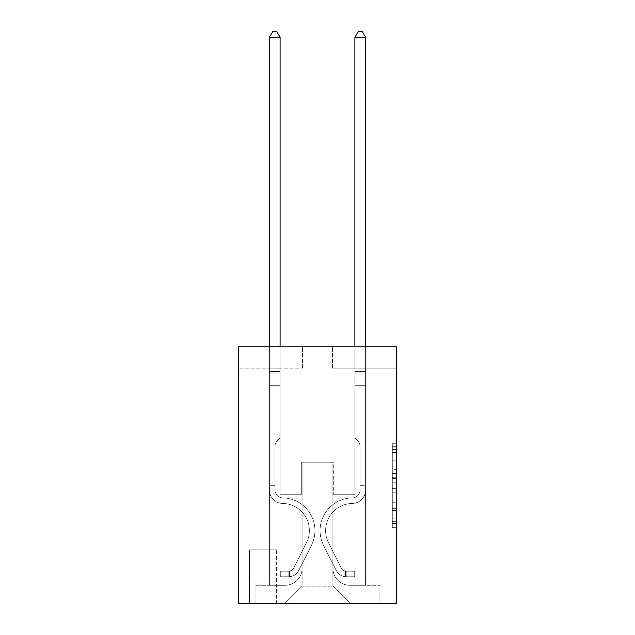 <?xml version="1.0" encoding="UTF-8"?>
<svg xmlns="http://www.w3.org/2000/svg" width="635" height="635" viewBox="0 0 635 635"><rect width="100%" height="100%" fill="white"/><g stroke="black" fill="none" stroke-linecap="round" stroke-linejoin="round"><path stroke-width="0.48" stroke-dasharray="3.17 2.38" d="M392.303 469.336L392.303 482.767L396.581 482.767L396.581 523.462L396.581 447.937L396.581 482.767L392.303 482.767L392.303 446.683L392.303 527.661L392.303 443.746L392.303 521.787L396.581 521.787L392.303 521.787L396.581 521.787L392.303 521.787L392.303 508.357L392.303 527.661L396.581 527.661L396.581 443.746L396.581 521.573L396.581 488.64L392.303 488.64L396.581 488.64L396.581 508.357L396.581 449.62L392.303 449.62L396.581 449.62L396.581 527.661L396.581 447.937L396.581 527.661L392.303 527.661L392.303 443.746L396.581 443.746L396.581 447.937L396.581 443.746L396.581 447.937L396.581 443.746L396.581 446.683L396.581 443.746L392.303 443.746L392.303 449.62L396.581 449.62L392.303 449.62L392.303 469.336L396.581 469.336M276.463 549.823L249.11 549.823L276.463 549.823L276.463 603.25L249.11 603.25L276.463 603.25M249.11 549.823L249.11 603.25M396.581 477.726L396.581 473.535L396.581 477.726L392.303 477.726L392.303 460.843L392.303 510.564L392.303 498.078L396.581 498.078L392.303 498.078L392.303 527.661L396.581 527.661L392.303 527.661L396.581 527.661L392.303 527.661L392.303 443.746L396.581 443.746L392.303 443.746L396.581 443.746L392.303 443.746L392.303 477.726L396.581 477.726M396.581 346.781L396.581 603.25L238.419 603.25L238.419 346.781L302.538 346.781L238.419 346.781L238.419 368.149L302.538 368.149L238.419 368.149L238.419 346.781L396.581 346.781L332.462 346.781L396.581 346.781L396.581 368.149L396.581 346.781M269.415 368.149L269.415 585.295L285.012 585.295A17.097 17.097 0 0 0 302.109 568.198L302.109 462.193L302.109 586.153L302.109 462.193L302.109 586.153L302.109 462.193L332.891 462.193L332.891 568.198A17.097 17.097 0 0 0 349.988 585.295L365.585 585.295L365.585 368.149L365.585 585.295L365.585 368.149L365.585 585.295L365.585 368.149L365.585 585.295L365.585 368.149L365.585 585.295L365.585 368.149L365.585 585.295L365.585 368.149L365.585 585.295L365.585 368.149L365.585 585.295L365.585 368.149L365.585 585.295L365.585 368.149L365.585 585.295L379.905 585.295L349.988 585.295L365.585 585.295L349.988 585.295L365.585 585.295L349.988 585.295L365.585 585.295L349.988 585.295L365.585 585.295L349.988 585.295L365.585 585.295L349.988 585.295L365.585 585.295L349.988 585.295L365.585 585.295L349.988 585.295L365.585 585.295L365.585 368.149L354.901 368.149L365.585 368.149L354.901 368.149L365.585 368.149L354.901 368.149L365.585 368.149L354.901 368.149L365.585 368.149L354.901 368.149L365.585 368.149L354.901 368.149L365.585 368.149L354.901 368.149L365.585 368.149L354.901 368.149L365.585 368.149L354.901 368.149L365.585 368.149L354.901 368.149L365.585 368.149L365.585 585.295L349.988 585.295A17.097 17.097 0 0 1 332.891 568.198A17.097 17.097 0 0 0 349.988 585.295A17.097 17.097 0 0 1 332.891 568.198A17.097 17.097 0 0 0 349.988 585.295A17.097 17.097 0 0 1 332.891 568.198A17.097 17.097 0 0 0 349.988 585.295A17.097 17.097 0 0 1 332.891 568.198A17.097 17.097 0 0 0 349.988 585.295A17.097 17.097 0 0 1 332.891 568.198A17.097 17.097 0 0 0 349.988 585.295A17.097 17.097 0 0 1 332.891 568.198A17.097 17.097 0 0 0 349.988 585.295A17.097 17.097 0 0 1 332.891 568.198A17.097 17.097 0 0 0 349.988 585.295A17.097 17.097 0 0 1 332.891 568.198A17.097 17.097 0 0 0 349.988 585.295A17.097 17.097 0 0 1 332.891 568.198L332.891 462.193L332.891 586.153L302.109 586.153L332.891 586.153L349.988 603.25L379.905 603.25L285.012 603.25L349.988 603.25L332.891 586.153L349.988 603.25L332.891 586.153L332.891 462.193L332.891 586.153L332.891 462.193L301.681 462.193L301.681 494.252L280.099 494.252L280.099 368.149L269.415 368.149L269.415 585.295L285.012 585.295A17.097 17.097 0 0 0 302.109 568.198L302.109 462.193L301.681 462.193L301.681 494.252L280.099 494.252L280.099 368.149L269.415 368.149L269.415 585.295L285.012 585.295L255.095 585.295L285.012 585.295L269.415 585.295L269.415 368.149L269.415 585.295L269.415 368.149L269.415 585.295L269.415 368.149L269.415 585.295L269.415 368.149L269.415 585.295L269.415 368.149L269.415 585.295L269.415 368.149L269.415 585.295L269.415 368.149L269.415 585.295L269.415 368.149L280.099 368.149L269.415 368.149L280.099 368.149L269.415 368.149L280.099 368.149L269.415 368.149L280.099 368.149L269.415 368.149L280.099 368.149L269.415 368.149L280.099 368.149L269.415 368.149L280.099 368.149L269.415 368.149L280.099 368.149L269.415 368.149L280.099 368.149L269.415 368.149L269.415 585.295L269.415 368.149M302.109 568.198L302.109 462.193L301.681 462.193L301.681 494.252L280.099 494.252L280.099 368.149L280.099 494.252L280.099 368.149L280.099 494.252L280.099 368.149L280.099 494.252L280.099 368.149L280.099 494.252L280.099 368.149L280.099 494.252L280.099 368.149L280.099 494.252L280.099 368.149L280.099 494.252L280.099 368.149L280.099 494.252L280.099 368.149L280.099 494.252L301.681 494.252L280.099 494.252L301.681 494.252L280.099 494.252L301.681 494.252L280.099 494.252L301.681 494.252L280.099 494.252L301.681 494.252L280.099 494.252L301.681 494.252L280.099 494.252L301.681 494.252L280.099 494.252L301.681 494.252L280.099 494.252L301.681 494.252L301.681 462.193L301.681 494.252L301.681 462.193L301.681 494.252L301.681 462.193L301.681 494.252L301.681 462.193L301.681 494.252L301.681 462.193L301.681 494.252L301.681 462.193L301.681 494.252L301.681 462.193L301.681 494.252L301.681 462.193L301.681 494.252L301.681 462.193L302.109 462.193L301.681 462.193L302.109 462.193L301.681 462.193L302.109 462.193L301.681 462.193L302.109 462.193L301.681 462.193L302.109 462.193L301.681 462.193L302.109 462.193L301.681 462.193L302.109 462.193L301.681 462.193L302.109 462.193L301.681 462.193L302.109 462.193L302.109 568.198A17.097 17.097 0 0 1 285.012 585.295A17.097 17.097 0 0 0 302.109 568.198A17.097 17.097 0 0 1 285.012 585.295A17.097 17.097 0 0 0 302.109 568.198A17.097 17.097 0 0 1 285.012 585.295A17.097 17.097 0 0 0 302.109 568.198A17.097 17.097 0 0 1 285.012 585.295A17.097 17.097 0 0 0 302.109 568.198A17.097 17.097 0 0 1 285.012 585.295A17.097 17.097 0 0 0 302.109 568.198A17.097 17.097 0 0 1 285.012 585.295A17.097 17.097 0 0 0 302.109 568.198A17.097 17.097 0 0 1 285.012 585.295A17.097 17.097 0 0 0 302.109 568.198A17.097 17.097 0 0 1 285.012 585.295A17.097 17.097 0 0 0 302.109 568.198M396.581 368.149L332.462 368.149L396.581 368.149M249.539 603.25L276.034 603.25L249.539 603.25L249.539 549.823L276.034 549.823L276.034 603.25L276.034 549.823L249.539 549.823L249.539 603.25M255.095 603.25L285.012 603.25L302.109 586.153L285.012 603.25L302.109 586.153L285.012 603.25L255.095 603.25L255.095 585.295L255.095 603.25M333.319 462.193L332.891 462.193L333.319 462.193L332.891 462.193L333.319 462.193L332.891 462.193L333.319 462.193L332.891 462.193L333.319 462.193L332.891 462.193L333.319 462.193L332.891 462.193L333.319 462.193L332.891 462.193L333.319 462.193L332.891 462.193L333.319 462.193L332.891 462.193L333.319 462.193L332.891 462.193L333.319 462.193L333.319 494.252L333.319 462.193M332.462 368.149L332.462 346.781L332.462 368.149M302.538 368.149L302.538 346.781L302.538 368.149M379.905 585.295L379.905 603.25L379.905 585.295M354.901 368.149L354.901 494.252L333.319 494.252L354.901 494.252L333.319 494.252L354.901 494.252L333.319 494.252L354.901 494.252L333.319 494.252L354.901 494.252L333.319 494.252L354.901 494.252L333.319 494.252L354.901 494.252L333.319 494.252L354.901 494.252L333.319 494.252L354.901 494.252L333.319 494.252L354.901 494.252L333.319 494.252L354.901 494.252L354.901 368.149M392.303 482.767L396.581 482.767L392.303 482.767M392.303 446.683L392.303 443.746L392.303 446.683L396.581 446.683L392.303 446.683M392.303 510.349L392.303 492.831L392.303 510.349L396.581 510.349L392.303 510.349M392.303 492.831L392.303 488.64L396.581 488.64L392.303 488.64L392.303 492.831L396.581 492.831L392.303 492.831M392.303 460.843L392.303 449.62L392.303 460.843L396.581 460.843L392.303 460.843M392.303 443.746L396.581 443.746L392.303 443.746L392.303 447.937L392.303 443.746L396.581 443.746M392.303 527.661L396.581 527.661L392.303 527.661L392.303 523.462L392.303 527.661M269.415 485.704L269.415 37.306L269.415 385.675L269.415 37.306L280.099 37.306L280.099 371.57L280.099 37.306L269.415 37.306L272.621 31.75L276.892 31.75L272.621 31.75L269.415 37.306L269.415 385.675L269.415 37.306L280.099 37.306L276.892 31.75L280.099 37.306L280.099 385.675L269.415 385.675L269.415 37.306L272.621 31.75L276.892 31.75L272.621 31.75L269.415 37.306L269.415 385.675L269.415 37.306L280.099 37.306L269.415 37.306L272.621 31.75L276.892 31.75L280.099 37.306L276.892 31.75L272.621 31.75L269.415 37.306L269.415 385.675L269.415 37.306L280.099 37.306L280.099 371.57L280.099 37.306L269.415 37.306L272.621 31.75L276.892 31.75L280.099 37.306L276.892 31.75L272.621 31.75L269.415 37.306L269.415 385.675L280.099 385.675L280.099 437.825L277.685 440.238A9.287 9.287 0 0 0 274.971 446.802A9.287 9.287 0 0 1 277.685 440.238L280.099 437.825L280.099 371.57L280.099 385.675L269.415 385.675L269.415 489.99A13.462 13.462 0 0 0 282.662 503.452A13.462 13.462 0 0 1 269.415 489.99L269.415 385.675L280.099 385.675L280.099 437.825L277.685 440.238A9.287 9.287 0 0 0 274.971 446.802A9.287 9.287 0 0 1 277.685 440.238L280.099 437.825L280.099 37.306L280.099 385.675L269.415 385.675L269.415 489.99A13.462 13.462 0 0 0 282.662 503.452A13.462 13.462 0 0 1 269.415 489.99L269.415 385.675L280.099 385.675L280.099 437.825L277.685 440.238A9.287 9.287 0 0 0 274.971 446.802A9.287 9.287 0 0 1 277.685 440.238L280.099 437.825L280.099 37.306L269.415 37.306L280.099 37.306L276.892 31.75L280.099 37.306L280.099 385.675L269.415 385.675L269.415 489.99A13.462 13.462 0 0 0 282.662 503.452A13.462 13.462 0 0 1 269.415 489.99L269.415 385.675L280.099 385.675L280.099 437.825L277.685 440.238A9.287 9.287 0 0 0 274.971 446.802A9.287 9.287 0 0 1 277.685 440.238L280.099 437.825L280.099 37.306L269.415 37.306L272.621 31.75L276.892 31.75L272.621 31.75L269.415 37.306L269.415 371.57L269.415 37.306L280.099 37.306L276.892 31.75L280.099 37.306L280.099 385.675L269.415 385.675L269.415 489.99A13.462 13.462 0 0 0 282.662 503.452A27.146 27.146 0 0 1 306.491 542.782A27.146 27.146 0 0 0 282.662 503.452A13.462 13.462 0 0 1 269.415 489.99L269.415 385.675L280.099 385.675L280.099 437.825L277.685 440.238A9.287 9.287 0 0 0 274.971 446.802A9.287 9.287 0 0 1 277.685 440.238L280.099 437.825L280.099 37.306L269.415 37.306L272.621 31.75L276.892 31.75L272.621 31.75L269.415 37.306L269.415 373.166L269.415 37.306L280.099 37.306L276.892 31.75L280.099 37.306L280.099 385.675L269.415 385.675L269.415 489.99A13.462 13.462 0 0 0 282.662 503.452A13.462 13.462 0 0 1 269.415 489.99L269.415 385.675L280.099 385.675L280.099 437.825L277.685 440.238A9.287 9.287 0 0 0 274.971 446.802A9.287 9.287 0 0 1 277.685 440.238L280.099 437.825L280.099 37.306L269.415 37.306L272.621 31.75L276.892 31.75L272.621 31.75L269.415 37.306L269.415 489.99A13.462 13.462 0 0 0 282.662 503.452A13.462 13.462 0 0 1 269.415 489.99L269.415 385.675L280.099 385.675L280.099 437.825L277.685 440.238A9.287 9.287 0 0 0 274.971 446.802A9.287 9.287 0 0 1 277.685 440.238L280.099 437.825L280.099 385.675L269.415 385.675L269.415 489.99A13.462 13.462 0 0 0 282.662 503.452A27.146 27.146 0 0 1 306.491 542.782A27.146 27.146 0 0 0 282.662 503.452A13.462 13.462 0 0 1 269.415 489.99L269.415 385.675L280.099 385.675L280.099 373.166L280.099 437.825L277.685 440.238A9.287 9.287 0 0 0 274.971 446.802A9.287 9.287 0 0 1 277.685 440.238L280.099 437.825L280.099 385.675L269.415 385.675L269.415 489.99A13.462 13.462 0 0 0 282.662 503.452A13.462 13.462 0 0 1 269.415 489.99L269.415 385.675L280.099 385.675L280.099 371.57L280.099 437.825L277.685 440.238A9.287 9.287 0 0 0 274.971 446.802A9.287 9.287 0 0 1 277.685 440.238L280.099 437.825L280.099 385.675L269.415 385.675L269.415 489.99A13.462 13.462 0 0 0 282.662 503.452A13.462 13.462 0 0 1 269.415 489.99L269.415 385.675L280.099 385.675L280.099 37.306L276.892 31.75L280.099 37.306L280.099 437.825L277.685 440.238A9.287 9.287 0 0 0 274.971 446.802A9.287 9.287 0 0 1 277.685 440.238L280.099 437.825L280.099 385.675L269.415 385.675L269.415 489.99L269.415 485.704L274.971 485.704L274.971 483.14L269.415 483.14L274.971 483.14L274.971 489.99L274.971 446.802L274.971 489.99A7.906 7.906 0 0 0 282.75 497.896A7.906 7.906 0 0 1 274.971 489.99L274.971 446.802L274.971 489.99L274.971 483.14L269.415 483.14L274.971 483.14L274.971 489.99A7.906 7.906 0 0 0 282.75 497.896A7.906 7.906 0 0 1 274.971 489.99L274.971 446.802L274.971 489.99A7.906 7.906 0 0 0 282.75 497.896A7.906 7.906 0 0 1 274.971 489.99L274.971 446.802L274.971 489.99L274.971 483.14L269.415 483.14L274.971 483.14L274.971 489.99A7.906 7.906 0 0 0 282.75 497.896A32.703 32.703 0 0 1 311.452 545.274A32.703 32.703 0 0 0 282.75 497.896A7.906 7.906 0 0 1 274.971 489.99L274.971 446.802L274.971 489.99A7.906 7.906 0 0 0 282.75 497.896A7.906 7.906 0 0 1 274.971 489.99L274.971 446.802L274.971 489.99L274.971 483.14L269.415 483.14L274.971 483.14L274.971 489.99A7.906 7.906 0 0 0 282.75 497.896A7.906 7.906 0 0 1 274.971 489.99L274.971 446.802L274.971 489.99A7.906 7.906 0 0 0 282.75 497.896A32.703 32.703 0 0 1 311.452 545.274A32.703 32.703 0 0 0 282.75 497.896A7.906 7.906 0 0 1 274.971 489.99L274.971 446.802L274.971 489.99L274.971 483.14L269.415 483.14L274.971 483.14L274.971 489.99A7.906 7.906 0 0 0 282.75 497.896A7.906 7.906 0 0 1 274.971 489.99L274.971 446.802L274.971 489.99A7.906 7.906 0 0 0 282.75 497.896A7.906 7.906 0 0 1 274.971 489.99L274.971 446.802L274.971 489.99L274.971 485.704L269.415 485.704M288.861 576.747A11.327 11.327 0 0 0 298.767 570.508L311.452 545.274A32.703 32.703 0 0 0 282.75 497.896A32.703 32.703 0 0 1 311.452 545.274L298.767 570.508L311.452 545.274A32.703 32.703 0 0 0 282.75 497.896A7.906 7.906 0 0 1 274.971 489.99A7.906 7.906 0 0 0 282.75 497.896A7.906 7.906 0 0 1 274.971 489.99A7.906 7.906 0 0 0 282.75 497.896A32.703 32.703 0 0 1 311.452 545.274A32.703 32.703 0 0 0 282.75 497.896A7.906 7.906 0 0 1 274.971 489.99A7.906 7.906 0 0 0 282.75 497.896A7.906 7.906 0 0 1 274.971 489.99A7.906 7.906 0 0 0 282.75 497.896A32.703 32.703 0 0 1 311.452 545.274A32.703 32.703 0 0 0 282.75 497.896A7.906 7.906 0 0 1 274.971 489.99A7.906 7.906 0 0 0 282.75 497.896A32.703 32.703 0 0 1 311.452 545.274L298.767 570.508L311.452 545.274A32.703 32.703 0 0 0 282.75 497.896A7.906 7.906 0 0 1 274.971 489.99A7.906 7.906 0 0 0 282.75 497.896A7.906 7.906 0 0 1 274.971 489.99A7.906 7.906 0 0 0 282.75 497.896A32.703 32.703 0 0 1 311.452 545.274A32.703 32.703 0 0 0 282.75 497.896A7.906 7.906 0 0 1 274.971 489.99A7.906 7.906 0 0 0 282.75 497.896A32.703 32.703 0 0 1 311.452 545.274A32.703 32.703 0 0 0 282.75 497.896A7.906 7.906 0 0 1 274.971 489.99A7.906 7.906 0 0 0 282.75 497.896A7.906 7.906 0 0 1 274.971 489.99A7.906 7.906 0 0 0 282.75 497.896A32.703 32.703 0 0 1 311.452 545.274L298.767 570.508A11.327 11.327 0 0 1 292.068 576.223A11.327 11.327 0 0 0 298.767 570.508L311.452 545.274A32.703 32.703 0 0 0 282.75 497.896A7.906 7.906 0 0 1 274.971 489.99A7.906 7.906 0 0 0 282.75 497.896A32.703 32.703 0 0 1 311.452 545.274A32.703 32.703 0 0 0 282.75 497.896A32.703 32.703 0 0 1 311.452 545.274L298.767 570.508L311.452 545.274A32.703 32.703 0 0 0 282.75 497.896A32.703 32.703 0 0 1 311.452 545.274A32.703 32.703 0 0 0 282.75 497.896A32.703 32.703 0 0 1 311.452 545.274L298.767 570.508L311.452 545.274A32.703 32.703 0 0 0 282.75 497.896A32.703 32.703 0 0 1 311.452 545.274L298.767 570.508A11.327 11.327 0 0 1 292.068 576.223C288.774 576.921 288.774 576.921 292.068 576.223C288.774 576.921 288.774 576.921 292.068 576.223A11.327 11.327 0 0 0 298.767 570.508L311.452 545.274A32.703 32.703 0 0 0 282.75 497.896A32.703 32.703 0 0 1 311.452 545.274A32.703 32.703 0 0 0 282.75 497.896A32.703 32.703 0 0 1 311.452 545.274L298.767 570.508L311.452 545.274A32.703 32.703 0 0 0 282.75 497.896A32.703 32.703 0 0 1 311.452 545.274L298.767 570.508L311.452 545.274A32.703 32.703 0 0 0 282.75 497.896A32.703 32.703 0 0 1 311.452 545.274A32.703 32.703 0 0 0 282.75 497.896A32.703 32.703 0 0 1 311.452 545.274L298.767 570.508A11.327 11.327 0 0 1 292.068 576.223C288.774 576.921 288.774 576.921 292.068 576.223C288.774 576.921 288.774 576.921 292.068 576.223A11.327 11.327 0 0 0 298.767 570.508L311.452 545.274A32.703 32.703 0 0 0 282.75 497.896A32.703 32.703 0 0 1 311.452 545.274L298.767 570.508A11.327 11.327 0 0 1 292.068 576.223C288.774 576.921 288.774 576.921 292.068 576.223C288.774 576.921 288.774 576.921 292.068 576.223A11.327 11.327 0 0 0 298.767 570.508L311.452 545.274L298.767 570.508A11.327 11.327 0 0 1 292.068 576.223C288.774 576.921 288.774 576.921 292.068 576.223C288.774 576.921 288.774 576.921 292.068 576.223A11.327 11.327 0 0 0 298.767 570.508L311.452 545.274L298.767 570.508A11.327 11.327 0 0 1 292.068 576.223C288.774 576.921 288.774 576.921 292.068 576.223C288.774 576.921 288.774 576.921 292.068 576.223A11.327 11.327 0 0 0 298.767 570.508L311.452 545.274L298.767 570.508A11.327 11.327 0 0 1 292.068 576.223C288.774 576.921 288.774 576.921 292.068 576.223C288.774 576.921 288.774 576.921 292.068 576.223A11.327 11.327 0 0 0 298.767 570.508L311.452 545.274L298.767 570.508A11.327 11.327 0 0 1 292.068 576.223C288.774 576.921 288.774 576.921 292.068 576.223C288.774 576.921 288.774 576.921 292.068 576.223A11.327 11.327 0 0 0 298.767 570.508L311.452 545.274L298.767 570.508A11.327 11.327 0 0 1 292.068 576.223C288.774 576.921 288.774 576.921 292.068 576.223C288.774 576.921 288.774 576.921 292.068 576.223A11.327 11.327 0 0 0 298.767 570.508L311.452 545.274L298.767 570.508A11.327 11.327 0 0 1 292.068 576.223C288.774 576.921 288.774 576.921 292.068 576.223C288.774 576.921 288.774 576.921 292.068 576.223A11.327 11.327 0 0 0 298.767 570.508A11.327 11.327 0 0 1 288.861 576.747L288.861 571.19A5.771 5.771 0 0 0 293.807 568.015L306.491 542.782A27.146 27.146 0 0 0 282.662 503.452A27.146 27.146 0 0 1 306.491 542.782L293.807 568.015L306.491 542.782A27.146 27.146 0 0 0 282.662 503.452A13.462 13.462 0 0 1 269.415 489.99A13.462 13.462 0 0 0 282.662 503.452A13.462 13.462 0 0 1 269.415 489.99A13.462 13.462 0 0 0 282.662 503.452A27.146 27.146 0 0 1 306.491 542.782A27.146 27.146 0 0 0 282.662 503.452A13.462 13.462 0 0 1 269.415 489.99A13.462 13.462 0 0 0 282.662 503.452A13.462 13.462 0 0 1 269.415 489.99A13.462 13.462 0 0 0 282.662 503.452A27.146 27.146 0 0 1 306.491 542.782A27.146 27.146 0 0 0 282.662 503.452A13.462 13.462 0 0 1 269.415 489.99A13.462 13.462 0 0 0 282.662 503.452A27.146 27.146 0 0 1 306.491 542.782L293.807 568.015L306.491 542.782A27.146 27.146 0 0 0 282.662 503.452A13.462 13.462 0 0 1 269.415 489.99A13.462 13.462 0 0 0 282.662 503.452A13.462 13.462 0 0 1 269.415 489.99A13.462 13.462 0 0 0 282.662 503.452A27.146 27.146 0 0 1 306.491 542.782A27.146 27.146 0 0 0 282.662 503.452A13.462 13.462 0 0 1 269.415 489.99A13.462 13.462 0 0 0 282.662 503.452A27.146 27.146 0 0 1 306.491 542.782A27.146 27.146 0 0 0 282.662 503.452A13.462 13.462 0 0 1 269.415 489.99A13.462 13.462 0 0 0 282.662 503.452A13.462 13.462 0 0 1 269.415 489.99A13.462 13.462 0 0 0 282.662 503.452A27.146 27.146 0 0 1 306.491 542.782L293.807 568.015A5.771 5.771 0 0 1 292.068 570.071C288.83 571.556 288.83 571.556 292.068 570.071C288.83 571.556 288.83 571.556 292.068 570.071A5.771 5.771 0 0 0 293.807 568.015L306.491 542.782A27.146 27.146 0 0 0 282.662 503.452A13.462 13.462 0 0 1 269.415 489.99A13.462 13.462 0 0 0 282.662 503.452A27.146 27.146 0 0 1 306.491 542.782A27.146 27.146 0 0 0 282.662 503.452A27.146 27.146 0 0 1 306.491 542.782L293.807 568.015L306.491 542.782A27.146 27.146 0 0 0 282.662 503.452A27.146 27.146 0 0 1 306.491 542.782A27.146 27.146 0 0 0 282.662 503.452A27.146 27.146 0 0 1 306.491 542.782L293.807 568.015L306.491 542.782A27.146 27.146 0 0 0 282.662 503.452A27.146 27.146 0 0 1 306.491 542.782L293.807 568.015A5.771 5.771 0 0 1 292.068 570.071C288.83 571.556 288.83 571.556 292.068 570.071C288.83 571.556 288.83 571.556 292.068 570.071A5.771 5.771 0 0 0 293.807 568.015L306.491 542.782A27.146 27.146 0 0 0 282.662 503.452A27.146 27.146 0 0 1 306.491 542.782A27.146 27.146 0 0 0 282.662 503.452A27.146 27.146 0 0 1 306.491 542.782L293.807 568.015L306.491 542.782A27.146 27.146 0 0 0 282.662 503.452A27.146 27.146 0 0 1 306.491 542.782L293.807 568.015L306.491 542.782A27.146 27.146 0 0 0 282.662 503.452A27.146 27.146 0 0 1 306.491 542.782A27.146 27.146 0 0 0 282.662 503.452A27.146 27.146 0 0 1 306.491 542.782L293.807 568.015A5.771 5.771 0 0 1 292.068 570.071C288.83 571.556 288.83 571.556 292.068 570.071C288.83 571.556 288.83 571.556 292.068 570.071A5.771 5.771 0 0 0 293.807 568.015L306.491 542.782A27.146 27.146 0 0 0 282.662 503.452A27.146 27.146 0 0 1 306.491 542.782L293.807 568.015A5.771 5.771 0 0 1 292.068 570.071C288.83 571.556 288.83 571.556 292.068 570.071C288.83 571.556 288.83 571.556 292.068 570.071A5.771 5.771 0 0 0 293.807 568.015L306.491 542.782L293.807 568.015A5.771 5.771 0 0 1 292.068 570.071C288.83 571.556 288.83 571.556 292.068 570.071C288.83 571.556 288.83 571.556 292.068 570.071A5.771 5.771 0 0 0 293.807 568.015L306.491 542.782L293.807 568.015A5.771 5.771 0 0 1 292.068 570.071C288.83 571.556 288.83 571.556 292.068 570.071C288.83 571.556 288.83 571.556 292.068 570.071A5.771 5.771 0 0 0 293.807 568.015L306.491 542.782L293.807 568.015A5.771 5.771 0 0 1 292.068 570.071C288.83 571.556 288.83 571.556 292.068 570.071C288.83 571.556 288.83 571.556 292.068 570.071A5.771 5.771 0 0 0 293.807 568.015L306.491 542.782L293.807 568.015A5.771 5.771 0 0 1 292.068 570.071C288.83 571.556 288.83 571.556 292.068 570.071C288.83 571.556 288.83 571.556 292.068 570.071A5.771 5.771 0 0 0 293.807 568.015L306.491 542.782L293.807 568.015A5.771 5.771 0 0 1 292.068 570.071C288.83 571.556 288.83 571.556 292.068 570.071C288.83 571.556 288.83 571.556 292.068 570.071A5.771 5.771 0 0 0 293.807 568.015L306.491 542.782L293.807 568.015A5.771 5.771 0 0 1 292.068 570.071C288.83 571.556 288.83 571.556 292.068 570.071C288.83 571.556 288.83 571.556 292.068 570.071A5.771 5.771 0 0 0 293.807 568.015A5.771 5.771 0 0 1 288.861 571.19L288.861 576.747L280.313 576.747L288.861 576.747A11.327 11.327 0 0 0 298.767 570.508A11.327 11.327 0 0 1 288.861 576.747L288.861 571.19L280.313 571.19L288.861 571.19A5.771 5.771 0 0 0 293.807 568.015A5.771 5.771 0 0 1 288.861 571.19L288.861 576.747L280.313 576.747L280.313 571.19L280.313 576.747L288.861 576.747A11.327 11.327 0 0 0 298.767 570.508A11.327 11.327 0 0 1 288.861 576.747L288.861 571.19L280.313 571.19L288.861 571.19A5.771 5.771 0 0 0 293.807 568.015A5.771 5.771 0 0 1 288.861 571.19L288.861 576.747L280.313 576.747L280.313 571.19L280.313 576.747L288.861 576.747A11.327 11.327 0 0 0 298.767 570.508A11.327 11.327 0 0 1 288.861 576.747L288.861 571.19L280.313 571.19L288.861 571.19A5.771 5.771 0 0 0 293.807 568.015A5.771 5.771 0 0 1 288.861 571.19L288.861 576.747L280.313 576.747L280.313 571.19L280.313 576.747L288.861 576.747A11.327 11.327 0 0 0 298.767 570.508A11.327 11.327 0 0 1 288.861 576.747L288.861 571.19L280.313 571.19L288.861 571.19A5.771 5.771 0 0 0 293.807 568.015A5.771 5.771 0 0 1 288.861 571.19L288.861 576.747L280.313 576.747L280.313 571.19L280.313 576.747L288.861 576.747A11.327 11.327 0 0 0 298.767 570.508A11.327 11.327 0 0 1 288.861 576.747L288.861 571.19L280.313 571.19L288.861 571.19A5.771 5.771 0 0 0 293.807 568.015A5.771 5.771 0 0 1 288.861 571.19L288.861 576.747L280.313 576.747L280.313 571.19L280.313 576.747L288.861 576.747A11.327 11.327 0 0 0 298.767 570.508A11.327 11.327 0 0 1 288.861 576.747L288.861 571.19L280.313 571.19L288.861 571.19A5.771 5.771 0 0 0 293.807 568.015A5.771 5.771 0 0 1 288.861 571.19L288.861 576.747L280.313 576.747L280.313 571.19L280.313 576.747L288.861 576.747A11.327 11.327 0 0 0 298.767 570.508A11.327 11.327 0 0 1 288.861 576.747L288.861 571.19L280.313 571.19L288.861 571.19A5.771 5.771 0 0 0 293.807 568.015A5.771 5.771 0 0 1 288.861 571.19L288.861 576.747L280.313 576.747L280.313 571.19L280.313 576.747L288.861 576.747A11.327 11.327 0 0 0 298.767 570.508A11.327 11.327 0 0 1 288.861 576.747L288.861 571.19L280.313 571.19L288.861 571.19A5.771 5.771 0 0 0 293.807 568.015A5.771 5.771 0 0 1 288.861 571.19L288.861 576.747L280.313 576.747L280.313 571.19L280.313 576.747L288.861 576.747A11.327 11.327 0 0 0 298.767 570.508A11.327 11.327 0 0 1 288.861 576.747L288.861 571.19L280.313 571.19L288.861 571.19A5.771 5.771 0 0 0 293.807 568.015A5.771 5.771 0 0 1 288.861 571.19L288.861 576.747L280.313 576.747L280.313 571.19L280.313 576.747L288.861 576.747M365.585 485.704L365.585 37.306L365.585 385.675L365.585 37.306L354.901 37.306L354.901 371.57L354.901 37.306L365.585 37.306L362.379 31.75L358.108 31.75L362.379 31.75L365.585 37.306L365.585 385.675L365.585 37.306L354.901 37.306L358.108 31.75L354.901 37.306L354.901 385.675L365.585 385.675L365.585 37.306L362.379 31.75L358.108 31.75L362.379 31.75L365.585 37.306L365.585 385.675L365.585 37.306L354.901 37.306L365.585 37.306L362.379 31.75L358.108 31.75L354.901 37.306L358.108 31.75L362.379 31.75L365.585 37.306L365.585 385.675L365.585 37.306L354.901 37.306L354.901 371.57L354.901 37.306L365.585 37.306L362.379 31.75L358.108 31.75L354.901 37.306L358.108 31.75L362.379 31.75L365.585 37.306L365.585 385.675L354.901 385.675L354.901 437.825L357.315 440.238A9.287 9.287 0 0 1 360.029 446.802A9.287 9.287 0 0 0 357.315 440.238L354.901 437.825L354.901 371.57L354.901 385.675L365.585 385.675L365.585 489.99A13.462 13.462 0 0 1 352.338 503.452A13.462 13.462 0 0 0 365.585 489.99L365.585 385.675L354.901 385.675L354.901 437.825L357.315 440.238A9.287 9.287 0 0 1 360.029 446.802A9.287 9.287 0 0 0 357.315 440.238L354.901 437.825L354.901 37.306L354.901 385.675L365.585 385.675L365.585 489.99A13.462 13.462 0 0 1 352.338 503.452A13.462 13.462 0 0 0 365.585 489.99L365.585 385.675L354.901 385.675L354.901 437.825L357.315 440.238A9.287 9.287 0 0 1 360.029 446.802A9.287 9.287 0 0 0 357.315 440.238L354.901 437.825L354.901 37.306L365.585 37.306L354.901 37.306L358.108 31.75L354.901 37.306L354.901 385.675L365.585 385.675L365.585 489.99A13.462 13.462 0 0 1 352.338 503.452A13.462 13.462 0 0 0 365.585 489.99L365.585 385.675L354.901 385.675L354.901 437.825L357.315 440.238A9.287 9.287 0 0 1 360.029 446.802A9.287 9.287 0 0 0 357.315 440.238L354.901 437.825L354.901 37.306L365.585 37.306L362.379 31.75L358.108 31.75L362.379 31.75L365.585 37.306L365.585 371.57L365.585 37.306L354.901 37.306L358.108 31.75L354.901 37.306L354.901 385.675L365.585 385.675L365.585 489.99A13.462 13.462 0 0 1 352.338 503.452A27.146 27.146 0 0 0 328.509 542.782A27.146 27.146 0 0 1 352.338 503.452A13.462 13.462 0 0 0 365.585 489.99L365.585 385.675L354.901 385.675L354.901 437.825L357.315 440.238A9.287 9.287 0 0 1 360.029 446.802A9.287 9.287 0 0 0 357.315 440.238L354.901 437.825L354.901 37.306L365.585 37.306L362.379 31.75L358.108 31.75L362.379 31.75L365.585 37.306L365.585 373.166L365.585 37.306L354.901 37.306L358.108 31.75L354.901 37.306L354.901 385.675L365.585 385.675L365.585 489.99A13.462 13.462 0 0 1 352.338 503.452A13.462 13.462 0 0 0 365.585 489.99L365.585 385.675L354.901 385.675L354.901 437.825L357.315 440.238A9.287 9.287 0 0 1 360.029 446.802A9.287 9.287 0 0 0 357.315 440.238L354.901 437.825L354.901 37.306L365.585 37.306L362.379 31.75L358.108 31.75L362.379 31.75L365.585 37.306L365.585 489.99A13.462 13.462 0 0 1 352.338 503.452A13.462 13.462 0 0 0 365.585 489.99L365.585 385.675L354.901 385.675L354.901 437.825L357.315 440.238A9.287 9.287 0 0 1 360.029 446.802A9.287 9.287 0 0 0 357.315 440.238L354.901 437.825L354.901 385.675L365.585 385.675L365.585 489.99A13.462 13.462 0 0 1 352.338 503.452A27.146 27.146 0 0 0 328.509 542.782A27.146 27.146 0 0 1 352.338 503.452A13.462 13.462 0 0 0 365.585 489.99L365.585 385.675L354.901 385.675L354.901 373.166L354.901 437.825L357.315 440.238A9.287 9.287 0 0 1 360.029 446.802A9.287 9.287 0 0 0 357.315 440.238L354.901 437.825L354.901 385.675L365.585 385.675L365.585 489.99A13.462 13.462 0 0 1 352.338 503.452A13.462 13.462 0 0 0 365.585 489.99L365.585 385.675L354.901 385.675L354.901 371.57L354.901 437.825L357.315 440.238A9.287 9.287 0 0 1 360.029 446.802A9.287 9.287 0 0 0 357.315 440.238L354.901 437.825L354.901 385.675L365.585 385.675L365.585 489.99A13.462 13.462 0 0 1 352.338 503.452A13.462 13.462 0 0 0 365.585 489.99L365.585 385.675L354.901 385.675L354.901 37.306L358.108 31.75L354.901 37.306L354.901 437.825L357.315 440.238A9.287 9.287 0 0 1 360.029 446.802A9.287 9.287 0 0 0 357.315 440.238L354.901 437.825L354.901 385.675L365.585 385.675L365.585 489.99L365.585 485.704L360.029 485.704L360.029 483.14L365.585 483.14L360.029 483.14L360.029 489.99L360.029 446.802L360.029 489.99A7.906 7.906 0 0 1 352.25 497.896A7.906 7.906 0 0 0 360.029 489.99L360.029 446.802L360.029 489.99L360.029 483.14L365.585 483.14L360.029 483.14L360.029 489.99A7.906 7.906 0 0 1 352.25 497.896A7.906 7.906 0 0 0 360.029 489.99L360.029 446.802L360.029 489.99A7.906 7.906 0 0 1 352.25 497.896A7.906 7.906 0 0 0 360.029 489.99L360.029 446.802L360.029 489.99L360.029 483.14L365.585 483.14L360.029 483.14L360.029 489.99A7.906 7.906 0 0 1 352.25 497.896A32.703 32.703 0 0 0 323.548 545.274A32.703 32.703 0 0 1 352.25 497.896A7.906 7.906 0 0 0 360.029 489.99L360.029 446.802L360.029 489.99A7.906 7.906 0 0 1 352.25 497.896A7.906 7.906 0 0 0 360.029 489.99L360.029 446.802L360.029 489.99L360.029 483.14L365.585 483.14L360.029 483.14L360.029 489.99A7.906 7.906 0 0 1 352.25 497.896A7.906 7.906 0 0 0 360.029 489.99L360.029 446.802L360.029 489.99A7.906 7.906 0 0 1 352.25 497.896A32.703 32.703 0 0 0 323.548 545.274A32.703 32.703 0 0 1 352.25 497.896A7.906 7.906 0 0 0 360.029 489.99L360.029 446.802L360.029 489.99L360.029 483.14L365.585 483.14L360.029 483.14L360.029 489.99A7.906 7.906 0 0 1 352.25 497.896A7.906 7.906 0 0 0 360.029 489.99L360.029 446.802L360.029 489.99A7.906 7.906 0 0 1 352.25 497.896A7.906 7.906 0 0 0 360.029 489.99L360.029 446.802L360.029 489.99L360.029 485.704L365.585 485.704M346.138 576.747A11.327 11.327 0 0 1 336.233 570.508L323.548 545.274A32.703 32.703 0 0 1 352.25 497.896A32.703 32.703 0 0 0 323.548 545.274L336.233 570.508L323.548 545.274A32.703 32.703 0 0 1 352.25 497.896A7.906 7.906 0 0 0 360.029 489.99A7.906 7.906 0 0 1 352.25 497.896A7.906 7.906 0 0 0 360.029 489.99A7.906 7.906 0 0 1 352.25 497.896A32.703 32.703 0 0 0 323.548 545.274A32.703 32.703 0 0 1 352.25 497.896A7.906 7.906 0 0 0 360.029 489.99A7.906 7.906 0 0 1 352.25 497.896A7.906 7.906 0 0 0 360.029 489.99A7.906 7.906 0 0 1 352.25 497.896A32.703 32.703 0 0 0 323.548 545.274A32.703 32.703 0 0 1 352.25 497.896A7.906 7.906 0 0 0 360.029 489.99A7.906 7.906 0 0 1 352.25 497.896A32.703 32.703 0 0 0 323.548 545.274L336.233 570.508L323.548 545.274A32.703 32.703 0 0 1 352.25 497.896A7.906 7.906 0 0 0 360.029 489.99A7.906 7.906 0 0 1 352.25 497.896A7.906 7.906 0 0 0 360.029 489.99A7.906 7.906 0 0 1 352.25 497.896A32.703 32.703 0 0 0 323.548 545.274A32.703 32.703 0 0 1 352.25 497.896A7.906 7.906 0 0 0 360.029 489.99A7.906 7.906 0 0 1 352.25 497.896A32.703 32.703 0 0 0 323.548 545.274A32.703 32.703 0 0 1 352.25 497.896A7.906 7.906 0 0 0 360.029 489.99A7.906 7.906 0 0 1 352.25 497.896A7.906 7.906 0 0 0 360.029 489.99A7.906 7.906 0 0 1 352.25 497.896A32.703 32.703 0 0 0 323.548 545.274L336.233 570.508A11.327 11.327 0 0 0 342.932 576.223A11.327 11.327 0 0 1 336.233 570.508L323.548 545.274A32.703 32.703 0 0 1 352.25 497.896A7.906 7.906 0 0 0 360.029 489.99A7.906 7.906 0 0 1 352.25 497.896A32.703 32.703 0 0 0 323.548 545.274A32.703 32.703 0 0 1 352.25 497.896A32.703 32.703 0 0 0 323.548 545.274L336.233 570.508L323.548 545.274A32.703 32.703 0 0 1 352.25 497.896A32.703 32.703 0 0 0 323.548 545.274A32.703 32.703 0 0 1 352.25 497.896A32.703 32.703 0 0 0 323.548 545.274L336.233 570.508L323.548 545.274A32.703 32.703 0 0 1 352.25 497.896A32.703 32.703 0 0 0 323.548 545.274L336.233 570.508A11.327 11.327 0 0 0 342.932 576.223C346.226 576.921 346.226 576.921 342.932 576.223C346.226 576.921 346.226 576.921 342.932 576.223A11.327 11.327 0 0 1 336.233 570.508L323.548 545.274A32.703 32.703 0 0 1 352.25 497.896A32.703 32.703 0 0 0 323.548 545.274A32.703 32.703 0 0 1 352.25 497.896A32.703 32.703 0 0 0 323.548 545.274L336.233 570.508L323.548 545.274A32.703 32.703 0 0 1 352.25 497.896A32.703 32.703 0 0 0 323.548 545.274L336.233 570.508L323.548 545.274A32.703 32.703 0 0 1 352.25 497.896A32.703 32.703 0 0 0 323.548 545.274A32.703 32.703 0 0 1 352.25 497.896A32.703 32.703 0 0 0 323.548 545.274L336.233 570.508A11.327 11.327 0 0 0 342.932 576.223C346.226 576.921 346.226 576.921 342.932 576.223C346.226 576.921 346.226 576.921 342.932 576.223A11.327 11.327 0 0 1 336.233 570.508L323.548 545.274A32.703 32.703 0 0 1 352.25 497.896A32.703 32.703 0 0 0 323.548 545.274L336.233 570.508A11.327 11.327 0 0 0 342.932 576.223C346.226 576.921 346.226 576.921 342.932 576.223C346.226 576.921 346.226 576.921 342.932 576.223A11.327 11.327 0 0 1 336.233 570.508L323.548 545.274L336.233 570.508A11.327 11.327 0 0 0 342.932 576.223C346.226 576.921 346.226 576.921 342.932 576.223C346.226 576.921 346.226 576.921 342.932 576.223A11.327 11.327 0 0 1 336.233 570.508L323.548 545.274L336.233 570.508A11.327 11.327 0 0 0 342.932 576.223C346.226 576.921 346.226 576.921 342.932 576.223C346.226 576.921 346.226 576.921 342.932 576.223A11.327 11.327 0 0 1 336.233 570.508L323.548 545.274L336.233 570.508A11.327 11.327 0 0 0 342.932 576.223C346.226 576.921 346.226 576.921 342.932 576.223C346.226 576.921 346.226 576.921 342.932 576.223A11.327 11.327 0 0 1 336.233 570.508L323.548 545.274L336.233 570.508A11.327 11.327 0 0 0 342.932 576.223C346.226 576.921 346.226 576.921 342.932 576.223C346.226 576.921 346.226 576.921 342.932 576.223A11.327 11.327 0 0 1 336.233 570.508L323.548 545.274L336.233 570.508A11.327 11.327 0 0 0 342.932 576.223C346.226 576.921 346.226 576.921 342.932 576.223C346.226 576.921 346.226 576.921 342.932 576.223A11.327 11.327 0 0 1 336.233 570.508L323.548 545.274L336.233 570.508A11.327 11.327 0 0 0 342.932 576.223C346.226 576.921 346.226 576.921 342.932 576.223C346.226 576.921 346.226 576.921 342.932 576.223A11.327 11.327 0 0 1 336.233 570.508A11.327 11.327 0 0 0 346.138 576.747L346.138 571.19A5.771 5.771 0 0 1 341.193 568.015L328.509 542.782A27.146 27.146 0 0 1 352.338 503.452A27.146 27.146 0 0 0 328.509 542.782L341.193 568.015L328.509 542.782A27.146 27.146 0 0 1 352.338 503.452A13.462 13.462 0 0 0 365.585 489.99A13.462 13.462 0 0 1 352.338 503.452A13.462 13.462 0 0 0 365.585 489.99A13.462 13.462 0 0 1 352.338 503.452A27.146 27.146 0 0 0 328.509 542.782A27.146 27.146 0 0 1 352.338 503.452A13.462 13.462 0 0 0 365.585 489.99A13.462 13.462 0 0 1 352.338 503.452A13.462 13.462 0 0 0 365.585 489.99A13.462 13.462 0 0 1 352.338 503.452A27.146 27.146 0 0 0 328.509 542.782A27.146 27.146 0 0 1 352.338 503.452A13.462 13.462 0 0 0 365.585 489.99A13.462 13.462 0 0 1 352.338 503.452A27.146 27.146 0 0 0 328.509 542.782L341.193 568.015L328.509 542.782A27.146 27.146 0 0 1 352.338 503.452A13.462 13.462 0 0 0 365.585 489.99A13.462 13.462 0 0 1 352.338 503.452A13.462 13.462 0 0 0 365.585 489.99A13.462 13.462 0 0 1 352.338 503.452A27.146 27.146 0 0 0 328.509 542.782A27.146 27.146 0 0 1 352.338 503.452A13.462 13.462 0 0 0 365.585 489.99A13.462 13.462 0 0 1 352.338 503.452A27.146 27.146 0 0 0 328.509 542.782A27.146 27.146 0 0 1 352.338 503.452A13.462 13.462 0 0 0 365.585 489.99A13.462 13.462 0 0 1 352.338 503.452A13.462 13.462 0 0 0 365.585 489.99A13.462 13.462 0 0 1 352.338 503.452A27.146 27.146 0 0 0 328.509 542.782L341.193 568.015A5.771 5.771 0 0 0 342.932 570.071C346.17 571.556 346.17 571.556 342.932 570.071C346.17 571.556 346.17 571.556 342.932 570.071A5.771 5.771 0 0 1 341.193 568.015L328.509 542.782A27.146 27.146 0 0 1 352.338 503.452A13.462 13.462 0 0 0 365.585 489.99A13.462 13.462 0 0 1 352.338 503.452A27.146 27.146 0 0 0 328.509 542.782A27.146 27.146 0 0 1 352.338 503.452A27.146 27.146 0 0 0 328.509 542.782L341.193 568.015L328.509 542.782A27.146 27.146 0 0 1 352.338 503.452A27.146 27.146 0 0 0 328.509 542.782A27.146 27.146 0 0 1 352.338 503.452A27.146 27.146 0 0 0 328.509 542.782L341.193 568.015L328.509 542.782A27.146 27.146 0 0 1 352.338 503.452A27.146 27.146 0 0 0 328.509 542.782L341.193 568.015A5.771 5.771 0 0 0 342.932 570.071C346.17 571.556 346.17 571.556 342.932 570.071C346.17 571.556 346.17 571.556 342.932 570.071A5.771 5.771 0 0 1 341.193 568.015L328.509 542.782A27.146 27.146 0 0 1 352.338 503.452A27.146 27.146 0 0 0 328.509 542.782A27.146 27.146 0 0 1 352.338 503.452A27.146 27.146 0 0 0 328.509 542.782L341.193 568.015L328.509 542.782A27.146 27.146 0 0 1 352.338 503.452A27.146 27.146 0 0 0 328.509 542.782L341.193 568.015L328.509 542.782A27.146 27.146 0 0 1 352.338 503.452A27.146 27.146 0 0 0 328.509 542.782A27.146 27.146 0 0 1 352.338 503.452A27.146 27.146 0 0 0 328.509 542.782L341.193 568.015A5.771 5.771 0 0 0 342.932 570.071C346.17 571.556 346.17 571.556 342.932 570.071C346.17 571.556 346.17 571.556 342.932 570.071A5.771 5.771 0 0 1 341.193 568.015L328.509 542.782A27.146 27.146 0 0 1 352.338 503.452A27.146 27.146 0 0 0 328.509 542.782L341.193 568.015A5.771 5.771 0 0 0 342.932 570.071C346.17 571.556 346.17 571.556 342.932 570.071C346.17 571.556 346.17 571.556 342.932 570.071A5.771 5.771 0 0 1 341.193 568.015L328.509 542.782L341.193 568.015A5.771 5.771 0 0 0 342.932 570.071C346.17 571.556 346.17 571.556 342.932 570.071C346.17 571.556 346.17 571.556 342.932 570.071A5.771 5.771 0 0 1 341.193 568.015L328.509 542.782L341.193 568.015A5.771 5.771 0 0 0 342.932 570.071C346.17 571.556 346.17 571.556 342.932 570.071C346.17 571.556 346.17 571.556 342.932 570.071A5.771 5.771 0 0 1 341.193 568.015L328.509 542.782L341.193 568.015A5.771 5.771 0 0 0 342.932 570.071C346.17 571.556 346.17 571.556 342.932 570.071C346.17 571.556 346.17 571.556 342.932 570.071A5.771 5.771 0 0 1 341.193 568.015L328.509 542.782L341.193 568.015A5.771 5.771 0 0 0 342.932 570.071C346.17 571.556 346.17 571.556 342.932 570.071C346.17 571.556 346.17 571.556 342.932 570.071A5.771 5.771 0 0 1 341.193 568.015L328.509 542.782L341.193 568.015A5.771 5.771 0 0 0 342.932 570.071C346.17 571.556 346.17 571.556 342.932 570.071C346.17 571.556 346.17 571.556 342.932 570.071A5.771 5.771 0 0 1 341.193 568.015L328.509 542.782L341.193 568.015A5.771 5.771 0 0 0 342.932 570.071C346.17 571.556 346.17 571.556 342.932 570.071C346.17 571.556 346.17 571.556 342.932 570.071A5.771 5.771 0 0 1 341.193 568.015A5.771 5.771 0 0 0 346.138 571.19L346.138 576.747L354.687 576.747L346.138 576.747A11.327 11.327 0 0 1 336.233 570.508A11.327 11.327 0 0 0 346.138 576.747L346.138 571.19L354.687 571.19L346.138 571.19A5.771 5.771 0 0 1 341.193 568.015A5.771 5.771 0 0 0 346.138 571.19L346.138 576.747L354.687 576.747L354.687 571.19L354.687 576.747L346.138 576.747A11.327 11.327 0 0 1 336.233 570.508A11.327 11.327 0 0 0 346.138 576.747L346.138 571.19L354.687 571.19L346.138 571.19A5.771 5.771 0 0 1 341.193 568.015A5.771 5.771 0 0 0 346.138 571.19L346.138 576.747L354.687 576.747L354.687 571.19L354.687 576.747L346.138 576.747A11.327 11.327 0 0 1 336.233 570.508A11.327 11.327 0 0 0 346.138 576.747L346.138 571.19L354.687 571.19L346.138 571.19A5.771 5.771 0 0 1 341.193 568.015A5.771 5.771 0 0 0 346.138 571.19L346.138 576.747L354.687 576.747L354.687 571.19L354.687 576.747L346.138 576.747A11.327 11.327 0 0 1 336.233 570.508A11.327 11.327 0 0 0 346.138 576.747L346.138 571.19L354.687 571.19L346.138 571.19A5.771 5.771 0 0 1 341.193 568.015A5.771 5.771 0 0 0 346.138 571.19L346.138 576.747L354.687 576.747L354.687 571.19L354.687 576.747L346.138 576.747A11.327 11.327 0 0 1 336.233 570.508A11.327 11.327 0 0 0 346.138 576.747L346.138 571.19L354.687 571.19L346.138 571.19A5.771 5.771 0 0 1 341.193 568.015A5.771 5.771 0 0 0 346.138 571.19L346.138 576.747L354.687 576.747L354.687 571.19L354.687 576.747L346.138 576.747A11.327 11.327 0 0 1 336.233 570.508A11.327 11.327 0 0 0 346.138 576.747L346.138 571.19L354.687 571.19L346.138 571.19A5.771 5.771 0 0 1 341.193 568.015A5.771 5.771 0 0 0 346.138 571.19L346.138 576.747L354.687 576.747L354.687 571.19L354.687 576.747L346.138 576.747A11.327 11.327 0 0 1 336.233 570.508A11.327 11.327 0 0 0 346.138 576.747L346.138 571.19L354.687 571.19L346.138 571.19A5.771 5.771 0 0 1 341.193 568.015A5.771 5.771 0 0 0 346.138 571.19L346.138 576.747L354.687 576.747L354.687 571.19L354.687 576.747L346.138 576.747A11.327 11.327 0 0 1 336.233 570.508A11.327 11.327 0 0 0 346.138 576.747L346.138 571.19L354.687 571.19L346.138 571.19A5.771 5.771 0 0 1 341.193 568.015A5.771 5.771 0 0 0 346.138 571.19L346.138 576.747L354.687 576.747L354.687 571.19L354.687 576.747L346.138 576.747A11.327 11.327 0 0 1 336.233 570.508A11.327 11.327 0 0 0 346.138 576.747L346.138 571.19L354.687 571.19L346.138 571.19A5.771 5.771 0 0 1 341.193 568.015A5.771 5.771 0 0 0 346.138 571.19L346.138 576.747L354.687 576.747L354.687 571.19L354.687 576.747L346.138 576.747M269.415 346.781L269.415 37.306L280.099 37.306L269.415 37.306L272.621 31.75L276.892 31.75L272.621 31.75L269.415 37.306L269.415 371.57L269.415 37.306L280.099 37.306L276.892 31.75L280.099 37.306L280.099 371.57L280.099 37.306L269.415 37.306L272.621 31.75L276.892 31.75L272.621 31.75L269.415 37.306L280.099 37.306L276.892 31.75L280.099 37.306L280.099 346.781M354.901 346.781L354.901 371.57L365.585 371.57L354.901 371.57L365.585 371.57L354.901 371.57L365.585 371.57L354.901 371.57L365.585 371.57L354.901 371.57L365.585 371.57L354.901 371.57L365.585 371.57L354.901 371.57L365.585 371.57L354.901 371.57L365.585 371.57L354.901 371.57L365.585 371.57L354.901 371.57L365.585 371.57L354.901 371.57L354.901 373.166L354.901 37.306L358.108 31.75L354.901 37.306L365.585 37.306L354.901 37.306L365.585 37.306L362.379 31.75L358.108 31.75L362.379 31.75L365.585 37.306L365.585 371.57L365.585 37.306L354.901 37.306L358.108 31.75L354.901 37.306L354.901 371.57L354.901 37.306L365.585 37.306L362.379 31.75L358.108 31.75L362.379 31.75L365.585 37.306L365.585 346.781M280.313 571.19L288.647 571.19L280.313 571.19L280.313 576.747L280.313 571.19M269.415 371.57L269.415 373.166L269.415 371.57L280.099 371.57L269.415 371.57M292.068 576.223C288.774 576.921 288.774 576.921 292.068 576.223C288.774 576.921 288.774 576.921 292.068 576.223L292.068 570.071L292.068 576.223M280.099 37.306L276.892 31.75L272.621 31.75L269.415 37.306M354.687 571.19L346.353 571.19L354.687 571.19L354.687 576.747L354.687 571.19M342.932 576.223C346.226 576.921 346.226 576.921 342.932 576.223C346.226 576.921 346.226 576.921 342.932 576.223L342.932 570.071L342.932 576.223M354.901 373.166L354.901 385.675L354.901 373.166L365.585 373.166L354.901 373.166M365.585 37.306L362.379 31.75L358.108 31.75L354.901 37.306M392.303 508.357L396.581 508.357L392.303 508.357M392.303 502.063L396.581 502.063M392.303 463.042L396.581 463.042L392.303 463.042M392.303 447.937L396.581 447.937M392.303 523.462L396.581 523.462M392.303 518.851L396.581 518.851M392.303 452.557L396.581 452.557M392.303 478.568L396.581 478.568L392.303 478.568M392.303 502.277L396.581 502.277L392.303 502.277M392.303 510.564L396.581 510.564L392.303 510.564M392.303 473.535L396.581 473.535L392.303 473.535M269.415 373.166L280.099 373.166L269.415 373.166M392.303 521.573L396.581 521.573M392.303 521.787L396.581 521.787M392.303 449.62L396.581 449.62M289.504 571.127L289.504 576.715L289.504 571.127M345.496 571.127L345.496 576.715L345.496 571.127"/><path stroke-width="0.95" d="M396.581 346.781L396.581 603.25L238.419 603.25L238.419 346.781L396.581 346.781M280.099 346.781L280.099 37.306L269.415 37.306L269.415 346.781M269.415 37.306L272.621 31.75L276.892 31.75L280.099 37.306M365.585 346.781L365.585 37.306L354.901 37.306L354.901 346.781M354.901 37.306L358.108 31.75L362.379 31.75L365.585 37.306"/></g></svg>
